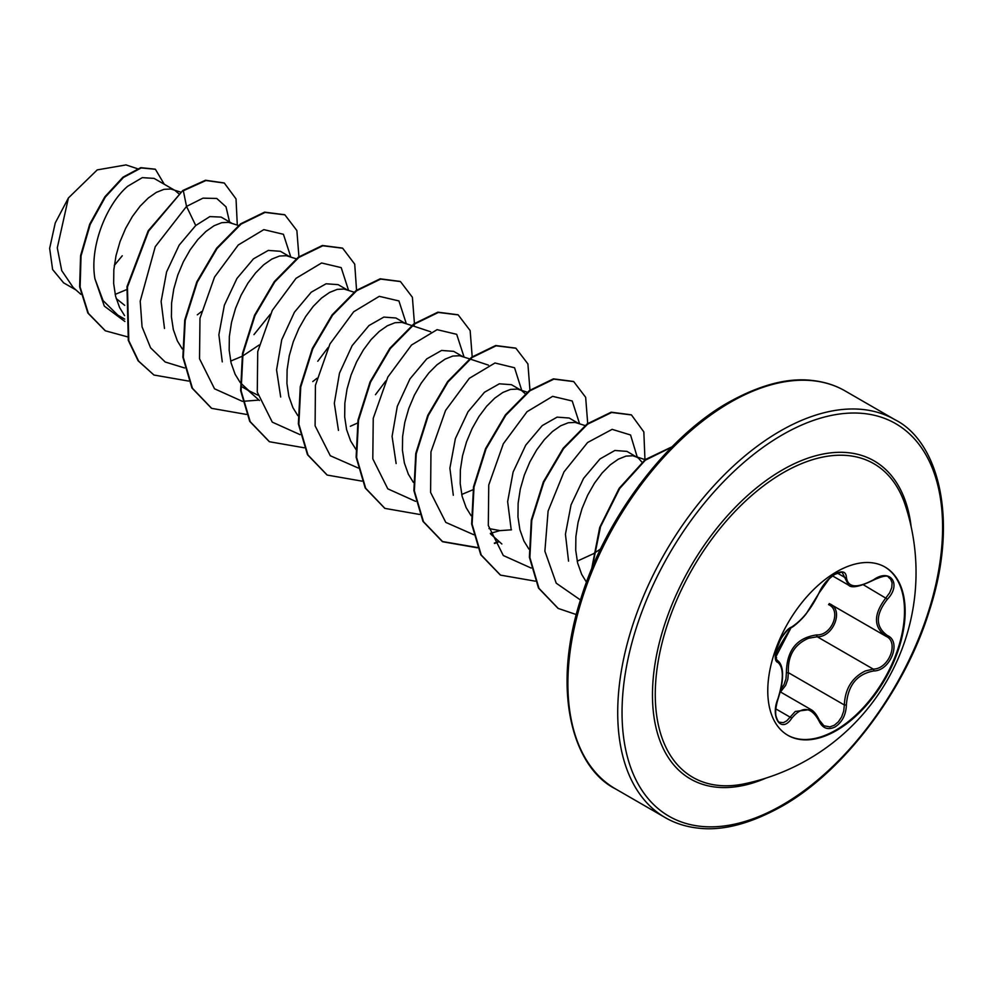 <?xml version="1.0" encoding="UTF-8"?>
<svg xmlns="http://www.w3.org/2000/svg" width="993" height="993" viewBox="0 0 993 993"><rect width="100%" height="100%" fill="white"/><g stroke="black" fill="none" stroke-linecap="round" stroke-linejoin="round"><path stroke-width="1.49" d="M884.713 566.866A97.153 56.092 -60 0 1 899.186 644.829A97.153 56.092 -60 0 1 835.808 730.14A97.153 56.092 -60 0 1 787.561 735.143M836.466 571.869A97.153 56.092 -60 0 1 885.036 567.053A97.153 56.092 -60 0 1 899.931 644.904A97.153 56.092 -60 0 1 836.466 730.525A97.153 56.092 -60 0 1 787.883 735.329A97.153 56.092 -60 0 1 773.001 657.478A97.153 56.092 -60 0 1 836.466 571.869M791.62 627.03C802.083 620.277 811.194 608.945 818.952 593.032C822.527 585.001 827.926 578.646 835.15 573.954C842.225 570.404 845.974 571.484 846.384 577.206C847.823 587.831 856.947 588.65 873.741 579.651C890.373 567.897 901.818 584.182 887.481 599.151C875.305 614.692 875.305 626.844 887.481 635.594C901.83 641.515 890.361 670.995 873.741 670.945C856.934 674.048 847.811 685.393 846.384 704.993C845.974 714.823 842.238 722.134 835.15 726.913C827.926 730.414 822.527 728.39 818.952 720.844C811.182 706.594 802.071 705.775 791.62 718.411C781.466 733.889 770.047 717.579 777.904 698.873C783.775 679.659 783.775 667.495 777.904 662.393C770.034 660.233 781.479 630.754 791.62 627.03A1.527 1.278 63.4 0 1 791.049 627.688L791.049 627.688C793.246 627.315 802.816 618.552 806.341 613.587L819.25 592.747A1.527 0.844 22.7 0 0 819.25 592.337M780.833 689.266L784.06 684.525L785.984 678.778L786.369 672.77C786.741 650.291 796.882 637.68 816.792 634.912A1.527 0.77 -91.4 0 0 817.227 636.761L808.587 638.251C794.338 644.395 787.598 655.864 788.368 672.658L787.846 679.138L785.686 685.331L780.498 691.972M823.942 725.784L829.912 726.901L834.356 725.225L838.402 721.762L841.642 716.884L843.715 711.075L844.348 704.98C845.018 688.906 852.006 677.574 865.288 670.983L873.207 669.083C888.809 669.245 899.459 641.9 885.955 636.265L829.292 603.558M777.829 699.084L778.028 699.035C775.756 706.594 775.111 712.403 776.092 716.45C777.507 720.595 778.624 722.507 779.443 722.209L783.403 722.656L786.828 720.781L795.269 711.46L810.772 709.461M791.049 627.688C788.926 627.291 780.411 638.834 780.25 640.187L776.749 648.752L775.707 657.143L791.049 627.688C766.037 666.849 778.922 653.493 776.092 658.893L777.643 660.68C782.658 664.094 782.695 673.986 782.534 674.892C782.67 681.285 781.168 689.328 778.028 699.035L777.904 698.873M816.792 634.912C831.935 635.619 841.803 610.174 828.572 604.625A1.527 0.906 -61.9 0 1 829.863 603.893M744.502 783.787L744.502 783.787A181.061 104.538 -60 0 1 656.783 670.871A181.061 104.538 -60 0 1 783.303 472.668A181.061 104.538 -60 0 1 905.318 505.251L905.318 505.251A215.94 215.94 0 0 1 744.502 783.787M115.151 294.4L126.459 289.683M174.036 189.911L154.101 178.392L142.309 177.635L127.712 186.25C107.045 203.602 89.209 246.103 94.943 278.834L103.061 300.581L117.832 315.141L124.721 319.113M180.714 192.121L170.808 189.005L163.994 189.34L156.311 192.394L148.205 198.079L140.087 206.209L132.417 216.462L125.602 228.44L120.016 241.684L116.02 255.648L113.835 269.786L113.661 283.502L115.585 296.274L119.607 307.569L124.572 315.625M231.791 223.251L221.104 217.082L209.846 216.598L195.72 225.51L179.15 245.147L166.588 271.933L161.114 301.487L164.503 328.46M239.052 225.659L228.564 222.358L221.749 222.68L214.066 225.734L205.961 231.431L197.843 239.549L190.172 249.802L183.357 261.792L177.784 275.036L173.775 289L171.59 303.126L171.417 316.854L173.341 329.614L177.362 340.922L182.315 348.965M230.661 361.092L241.969 356.363M289.559 256.591L280.386 251.303L268.284 250.41L253.463 258.85L236.967 278.425L224.356 305.223L218.87 334.753L222.271 361.862M296.237 258.813L286.319 255.697L279.505 256.033L271.821 259.086L263.716 264.771L255.598 272.901L247.927 283.154L241.113 295.132L235.54 308.376L231.53 322.34L229.346 336.478L229.172 350.194L231.096 362.966L235.118 374.262L240.07 382.317M240.567 382.938L249.007 390.77L257.969 395.189M347.314 289.944L338.141 284.656L326.076 283.775L311.231 292.203L294.462 312.174L281.739 339.743L276.563 369.855L280.684 397.001M353.98 292.153L344.075 289.05L337.26 289.373L329.589 292.426L321.471 298.111L313.354 306.241L305.683 316.494L298.868 328.484L293.295 341.729L289.286 355.693L287.101 369.818L286.927 383.546L288.851 396.306L292.885 407.602L297.838 415.657M405.07 323.284L395.897 317.996L383.857 317.09L368.986 325.543L352.143 345.626L339.482 373.157L334.318 403.295L338.464 430.403M411.735 325.505L401.83 322.39L395.015 322.725L387.344 325.778L379.227 331.463L371.109 339.581L363.438 349.846L356.624 361.824L351.05 375.069L347.041 389.033L344.856 403.158L344.683 416.886L346.607 429.659L350.641 440.954L356.077 449.63M462.825 356.636L453.664 351.348L441.575 350.442L426.742 358.895L409.948 378.916L397.299 406.311L392.086 436.374L396.133 463.545M469.503 358.845L459.585 355.73L452.771 356.065L445.1 359.118L436.982 364.803L428.864 372.934L421.193 383.186L414.379 395.177L408.806 408.408L404.796 422.385L402.612 436.51L402.438 450.226L404.374 462.999L408.396 474.294L413.349 482.35M461.695 494.464L472.991 489.748M525.297 393.787L521.66 390.597L511.42 384.688L499.33 383.807L484.497 392.235L468.013 411.772L455.377 438.621L449.891 468.162L453.304 495.246M527.258 392.198L517.341 389.082L510.526 389.405L502.855 392.458L494.737 398.156L486.632 406.274L478.949 416.526L472.134 428.517L466.561 441.761L462.552 455.725L460.367 469.85L460.206 483.579L462.13 496.339L466.151 507.646L471.104 515.702M488.99 528.574L500.124 530.622L511.507 529.815M578.336 423.328L569.175 418.028L557.11 417.134L542.252 425.587L525.744 445.137L513.108 472.06L507.646 501.626L511.06 528.574M585.001 425.538L575.096 422.422L568.281 422.757L560.611 425.811L552.493 431.496L544.387 439.626L536.704 449.879L529.89 461.869L524.316 475.101L520.307 489.065L518.135 503.203L517.961 516.919L519.885 529.691L523.907 540.986L528.859 549.042M577.206 561.157L593.342 553.771L600.591 548.992M642.012 462.241L638.437 458.133L626.931 451.381L614.866 450.474L600.008 458.927L583.586 478.365L571.037 504.891L565.439 534.234L568.555 561.144M637.171 457.289L632.851 455.775L626.037 456.097L618.366 459.151L610.248 464.848L602.143 472.966L594.459 483.219L587.645 495.209L582.072 508.453L578.063 522.417L575.89 536.543L575.717 550.271L577.641 563.031L581.662 574.339L586.491 582.221M178.752 193.709L175.116 190.532M197.334 314.818L201.405 311.641M242.553 356.065L259.161 344.981M312.77 381.56L316.916 378.321M350.343 426.282L357.492 423.055M114.294 265.479L122.263 255.772M63.453 282.633L52.617 269.537L49.65 248.362L55.236 222.991L68.418 197.955L97.24 169.89L125.888 164.937M68.418 197.955L57.284 247.865L61.727 270.617L73.184 287.486L80.905 294.35M124.708 305.335L116.193 298.545M195.72 225.51L186.535 206.407L202.994 198.153L216.747 198.451L226.019 206.842L229.557 221.96M124.882 321.471L104.315 306.117L94.943 278.834M184.586 367.969L165.198 361.998L150.601 347.835L142.061 326.846L140.212 301.164L155.256 246.674L186.535 206.407L183.333 190.755L205.961 180.515L224.331 183.072L236.024 198.898L237.302 225.076M127.327 336.801L105.382 330.806L88.365 313.341L80.11 287.089L81.041 255.958L90.177 224.492L105.32 197.098L123.455 177.449L141.217 167.929L155.417 169.294L164.267 184.264M182.861 190.47L148.168 230.81L126.992 286.692L128.296 340.363L138.139 360.831L153.952 375.031L138.623 361.117L128.78 340.636L127.464 286.977L148.64 231.084L182.861 190.47L205.489 180.242L224.083 182.935M105.134 330.669L87.88 313.056L79.639 286.803L80.57 255.685L89.693 224.207L104.836 196.825L122.971 177.176L140.733 167.656L155.169 169.158M253.947 334.641L270.357 314.185M290.788 257.013L283.427 234.286L263.84 229.631L238.283 244.973L214.55 277.035L199.978 318.281L199.531 358.771L214.525 388.797L242.342 401.321M242.764 401.346L258.999 400.08M317.772 361.253L328.112 347.525M348.555 290.353L341.195 267.626L321.595 262.984L296.038 278.313L272.305 310.375L257.733 351.621L257.274 392.111L272.281 422.137L300.085 434.661M375.466 394.68L385.88 380.865M406.311 323.693L398.925 300.941L379.276 296.336L353.669 311.777L329.937 343.975L315.426 385.321L315.104 425.823L330.297 455.737L358.274 468.038M464.066 357.046L456.693 334.318L437.106 329.664L411.549 345.005L387.816 377.079L373.244 418.314L372.797 458.816L387.804 488.841L415.608 501.353M521.821 390.696L514.56 367.77L494.973 362.991L469.341 378.308L445.547 410.469L430.962 451.84L430.602 492.416L445.783 522.392L473.785 534.731M490.343 533.39L499.901 530.61M579.577 423.738L572.216 400.998L552.629 396.356L527.06 411.698L503.339 443.759L488.755 485.006L488.308 525.496L503.302 555.521L531.118 568.033M637.332 457.388L630.567 434.984L612.135 429.348L587.608 442.506L563.987 471.898L548.099 511.06L544.884 551.165L556.217 583.176L580.458 599.983M639.864 484.236L622.177 509.98M153.952 375.031L188.633 381.076M298.93 256.753L296.87 230.537L284.892 214.86L265.081 212.415L241.076 224.108L217.07 248.486L197.272 282.149L185.232 320.305L183.333 357.443L192.431 388.251L211.67 408.359L246.401 414.429M356.599 290.788L354.712 264.138L342.672 248.225L322.849 245.767L298.831 257.46L274.813 281.851L255.002 315.526L242.975 353.694L241.1 390.857L250.211 421.665L269.488 441.748L304.156 447.781M414.081 326.275L414.354 324.14M414.429 323.445L412.393 297.267L400.464 281.578L380.654 279.095L356.636 290.763L332.605 315.141L312.783 348.828L300.742 387.009L298.856 424.172L307.967 454.993L327.231 475.076L361.911 481.121M472.196 356.797L470.148 330.582L458.183 314.893L438.36 312.447L414.354 324.14L390.348 348.518L370.538 382.181L358.498 420.337L356.611 457.475L365.697 488.295L384.936 508.391L419.667 514.461M529.952 390.137L527.904 363.922L515.926 348.245L496.115 345.8L472.097 357.505L448.079 381.883L428.281 415.558L416.241 453.727L414.366 490.877L423.477 521.685L442.741 541.768L477.422 547.813M494.539 543.494L499.231 541.644M587.707 423.477L585.659 397.299L573.718 381.61L553.92 379.127L529.89 390.808L505.859 415.198L486.049 448.873L474.009 487.054L472.122 524.23L481.245 555.037L500.522 575.121L535.177 581.153M644.991 460.442L643.836 431.918L631.461 414.937L611.651 412.48L587.645 424.16L563.627 448.538L543.816 482.213L531.776 520.369L529.877 557.52L538.976 588.328L558.215 608.436L576.3 614.568M671.69 447.173L645.301 460.206L619.657 488.544L600.504 526.799L592.151 567.785M284.656 214.724L264.61 212.142L240.591 223.835L216.586 248.213L196.788 281.875L184.748 320.019L182.861 357.17L191.947 387.978L211.422 408.222M342.424 248.076L322.377 245.482L298.347 257.175L274.341 281.565L254.531 315.253L242.491 353.421L240.616 390.584L249.727 421.392L269.252 441.612M400.216 281.441L380.17 278.81L356.152 290.49L332.121 314.868L312.298 348.555L300.258 386.724L298.372 423.899L307.482 454.707L326.995 474.939M457.934 314.756L437.888 312.174L413.87 323.867L389.864 348.245L370.054 381.908L358.014 420.051L356.127 457.202L365.213 488.01L384.701 508.255M515.69 348.109L495.631 345.527L471.613 357.219L447.607 381.61L427.797 415.285L415.769 453.453L413.882 490.604L422.993 521.412L442.257 541.495L477.298 547.491M494.34 543.109L498.858 541.322M573.482 381.473L553.436 378.854L529.406 390.534L505.387 414.913L485.565 448.6L473.524 486.781L471.638 523.944L480.761 554.764L500.273 574.984M631.225 414.801L611.167 412.194L587.161 423.887L563.143 448.265L543.332 481.928L531.292 520.084L529.393 557.234L538.491 588.055L557.979 608.299M672.112 446.751L645.276 459.56L619.135 488.333L599.722 527.395L591.605 569.113M786.369 672.77L788.368 672.658L844.348 704.98L846.384 704.993M829.974 603.943C844.062 609.789 833.375 637.332 817.227 636.761L873.207 669.083A1.527 0.869 86 0 1 873.741 670.945M887.481 635.594A1.527 1.005 117.9 0 1 885.955 636.265C873.343 627.092 873.343 614.282 885.955 597.823L889.666 592.796L891.788 587.558L892.086 582.829L890.634 579.167L888.623 577.392C887.804 575.021 882.839 575.89 873.716 579.999L873.381 579.875M873.741 579.651L873.716 579.999C859.864 586.739 851.46 588.427 848.506 585.076L842.436 572.862C843.194 571.707 840.661 572.216 834.852 574.376C826.958 579.937 821.757 586.069 819.25 592.747L823.569 585.138L829.589 578.311L819.25 592.747A1.527 0.844 22.7 0 1 818.952 593.032M887.481 599.151L863.5 584.852M846.384 577.206A1.527 1.241 -179.5 0 1 844.348 577.144L837.409 573.135M777.035 660.333L777.333 660.519A1.527 1.415 115.6 0 1 777.904 662.393M775.781 708.878L790.056 717.12A1.527 0.782 35.2 0 1 791.62 718.411M818.89 719.702A1.527 0.832 157.4 0 1 819.25 720.012A1.527 0.832 157.4 0 1 818.952 720.844M765.988 778.115A183.631 106.015 -60 0 1 652.724 685.307A183.631 106.015 -60 0 1 782.323 469.999A183.631 106.015 -60 0 1 911.14 526.7M782.323 805A226.665 130.865 -60 0 1 622.04 712.465A226.665 130.865 -60 0 1 782.323 434.86A226.665 130.865 -60 0 1 942.593 527.395A226.665 130.865 -60 0 1 782.323 805M615.474 788.876L665.285 817.636A229.731 132.628 -60 0 1 630.083 633.546A229.731 132.628 -60 0 1 780.15 431.111A229.731 132.628 -60 0 1 895.016 419.741L845.204 390.981A229.731 132.628 120 0 0 730.339 402.351A229.731 132.628 120 0 0 580.26 604.787A229.731 132.628 120 0 0 615.474 788.876C573.135 767.726 550.718 691.227 581.079 598.009C605.755 517.303 667.358 436.535 728.812 402.202C760.315 384.701 788.231 377.477 812.547 380.505C824.699 381.883 835.585 385.371 845.204 390.981M780.225 691.823L810.66 709.387M665.285 817.636C674.967 823.271 685.927 826.759 698.166 828.125C722.445 831.091 750.286 823.842 781.69 806.403C842.709 772.281 903.928 692.406 928.902 612.209C959.995 518.383 937.628 440.954 895.016 419.741M240.989 386.24L251.229 392.161M137.382 168.686L125.912 164.875M63.403 282.72L76.002 289.981M645.14 459.672L634.887 456.271M501.862 543.99L490.505 533.886M488.457 365.139L470.086 359.044M430.701 331.786L412.331 325.692M259.471 400.502L245.122 387.742M832.531 575.89L848.307 585.001M776.948 660.271L777.668 660.693M823.954 725.796L819.25 720.012C816.569 714.451 813.751 710.938 810.772 709.499L810.772 709.499M885.384 635.954L886.315 636.463"/></g></svg>
